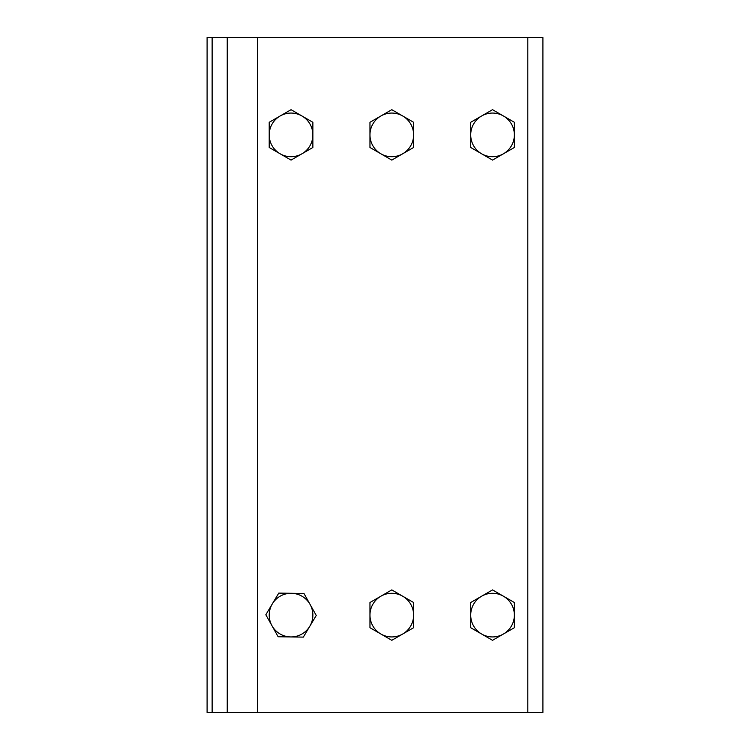 <?xml version="1.0" encoding="UTF-8"?>
<svg xmlns="http://www.w3.org/2000/svg" width="750" height="750" viewBox="0 0 750 750"><rect width="100%" height="100%" fill="white"/><g stroke="black" fill="none" stroke-linecap="round" stroke-linejoin="round"><path stroke-width="1.12" d="M227.241 105.506L227.241 70.247M227.241 679.753L227.241 644.494M227.241 712.5L257.466 712.5L257.466 37.5L212.128 37.5L212.128 712.5L227.241 712.5L227.241 37.5M212.128 712.5L207.094 712.5L207.094 37.5L212.128 37.5M257.466 37.5L527.803 37.5L527.803 712.5L542.906 712.5L542.906 37.5L527.803 37.5M527.803 712.5L257.466 712.5M280.134 153.787L269.213 147.487L269.213 134.887A21.825 21.825 0 0 0 301.959 153.787L291.047 160.097L280.134 153.787M269.213 122.287L280.134 115.987A21.825 21.825 0 0 0 269.213 134.887L269.213 122.287M291.047 109.688L301.959 115.987A21.825 21.825 0 0 0 280.134 115.987L291.047 109.688M312.872 134.887L312.872 147.487L301.959 153.787A21.825 21.825 0 0 0 301.959 115.987L312.872 122.287L312.872 134.887M380.878 153.787L369.966 147.487L369.966 134.887A21.825 21.825 0 0 0 402.703 153.787L391.791 160.097L380.878 153.787M369.966 122.287L380.878 115.987A21.825 21.825 0 0 0 369.966 134.887L369.966 122.287M391.791 109.688L402.703 115.987A21.825 21.825 0 0 0 380.878 115.987L391.791 109.688M413.616 134.887L413.616 147.487L402.703 153.787A21.825 21.825 0 0 0 402.703 115.987L413.616 122.287L413.616 134.887M481.622 153.787L470.709 147.487L470.709 134.887A21.825 21.825 0 0 0 503.447 153.787L492.534 160.097L481.622 153.787M470.709 122.287L481.622 115.987A21.825 21.825 0 0 0 470.709 134.887L470.709 122.287M492.534 109.688L503.447 115.987A21.825 21.825 0 0 0 481.622 115.987L492.534 109.688M514.369 134.887L514.369 147.487L503.447 153.787A21.825 21.825 0 0 0 503.447 115.987L514.369 122.287L514.369 134.887M290.738 636.938L278.137 636.759L271.988 625.753A21.825 21.825 0 0 0 309.788 626.297L303.337 637.116L290.738 636.938M265.837 614.756L272.297 603.928A21.825 21.825 0 0 0 271.988 625.753L265.837 614.756M278.756 593.109L291.356 593.288A21.825 21.825 0 0 0 272.297 603.928L278.756 593.109M310.106 604.462L316.247 615.469L309.788 626.297A21.825 21.825 0 0 0 291.356 593.288L303.956 593.466L310.106 604.462M380.878 634.012L369.966 627.712L369.966 615.112A21.825 21.825 0 0 0 402.703 634.012L391.791 640.312L380.878 634.012M369.966 602.512L380.878 596.213A21.825 21.825 0 0 0 369.966 615.112L369.966 602.512M391.791 589.903L402.703 596.213A21.825 21.825 0 0 0 380.878 596.213L391.791 589.903M413.616 615.112L413.616 627.712L402.703 634.012A21.825 21.825 0 0 0 402.703 596.213L413.616 602.512L413.616 615.112M481.622 634.012L470.709 627.712L470.709 615.112A21.825 21.825 0 0 0 503.447 634.012L492.534 640.312L481.622 634.012M470.709 602.512L481.622 596.213A21.825 21.825 0 0 0 470.709 615.112L470.709 602.512M492.534 589.903L503.447 596.213A21.825 21.825 0 0 0 481.622 596.213L492.534 589.903M514.369 615.112L514.369 627.712L503.447 634.012A21.825 21.825 0 0 0 503.447 596.213L514.369 602.512L514.369 615.112"/></g></svg>
